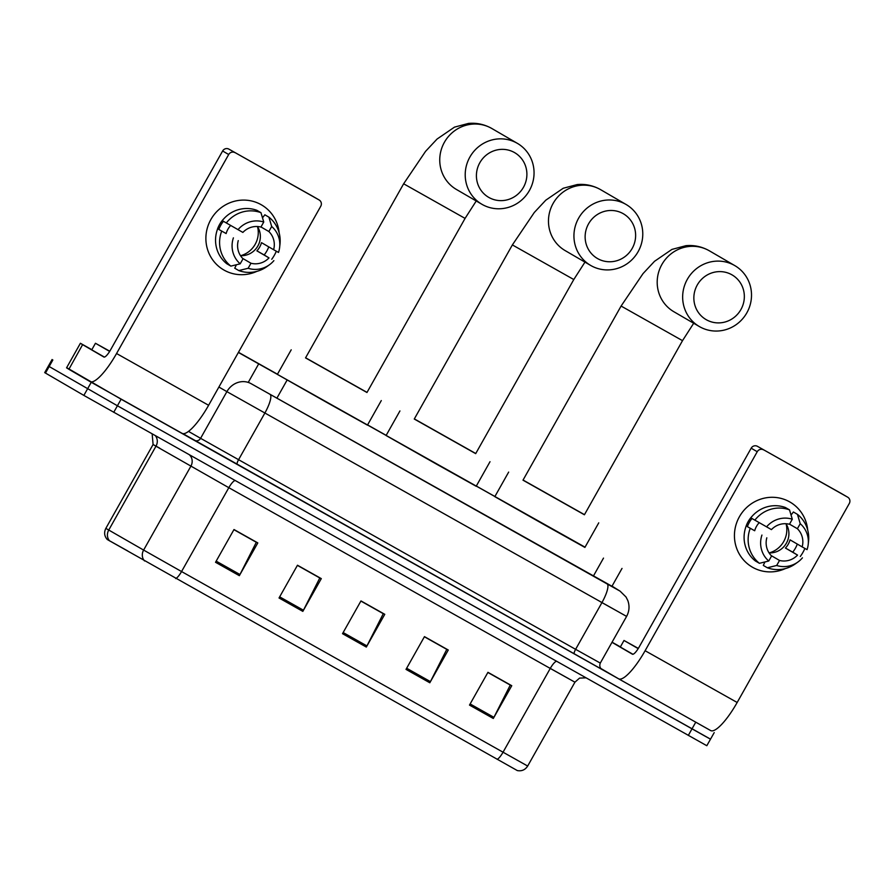 <?xml version="1.0" encoding="UTF-8"?>
<svg xmlns="http://www.w3.org/2000/svg" width="894" height="894" viewBox="0 0 894 894"><rect width="100%" height="100%" fill="white"/><g stroke="black" fill="none" stroke-linecap="round" stroke-linejoin="round"><path stroke-width="1.34" d="M238.385 352.459L585.045 547.173M277.453 374.217L238.475 352.303M494.907 496.494L476.312 486.034M386.186 435.356L367.59 424.896M710.842 730.655L121.115 399.216L66.67 367.635M714.205 732.622L710.506 739.17L705.321 736.321L117.427 405.775L48.388 366.071L117.427 405.775L709.747 738.712M251.046 383.638L607.104 583.916A18.796 4.671 119.3 0 1 601.919 602.645L575.613 649.323L600.287 663.08L626.593 616.402L226.886 391.639A18.796 17.12 -60.2 0 1 251.046 383.638L611.954 586.263M175.682 578.563A9.398 2.336 -60.7 0 0 181.56 571.545L527.672 766.046C525.18 769.868 521.738 771.377 517.347 770.583L107.962 539.909M710.506 739.17L706.819 745.719L83.857 395.405L44.7 372.619L52.087 359.522M215.532 562.281L233.993 529.527L257.807 542.915L239.346 575.669L215.532 562.281M406.01 669.382L424.46 636.629L448.274 650.016L429.813 682.77L406.01 669.382M469.495 705.087L487.956 672.322L511.759 685.709L493.298 718.474L469.495 705.087M279.029 597.985L297.478 565.231L321.292 578.619L302.831 611.373L279.029 597.985M342.514 633.678L360.975 600.924L384.778 614.312L366.328 647.066L342.514 633.678M127.697 550.928L110.32 541.205M360.885 601.07L383.291 613.675L366.942 645.915A7.521 1.866 119.3 0 1 366.328 647.066M297.4 565.377L319.806 577.971L303.446 610.222A7.521 1.866 119.3 0 1 302.831 611.373M487.867 672.467L510.273 685.072L493.924 717.323A7.521 1.866 119.3 0 1 493.298 718.474M424.382 636.774L446.788 649.368L430.427 681.619A7.521 1.866 119.3 0 1 429.813 682.77M233.915 529.673L256.321 542.267L239.961 574.518A7.521 1.866 119.3 0 1 239.346 575.669M638.204 648.619L624.001 640.473L638.327 648.407M632.93 654.274L620.313 647.032L624.001 640.473M789.614 501.836A37.604 36.419 -59.8 0 1 807.718 530.142A37.604 36.419 -59.8 0 0 790.05 502.093L790.05 502.093A37.604 36.419 -59.8 0 0 789.614 501.836A37.604 36.419 -59.8 0 0 739.405 516.743A37.604 36.419 -59.8 0 0 752.692 567.355A37.604 36.419 -59.8 0 1 752.256 567.098A37.604 36.419 -59.8 0 1 739.539 516.52A37.604 36.419 -59.8 0 1 789.614 501.836M804.868 548.424A37.604 36.419 -59.8 0 1 800.286 556.481A37.604 36.419 -59.8 0 0 804.868 548.424M785.368 568.584A37.604 36.419 -59.8 0 1 752.692 567.355A37.604 36.419 -59.8 0 0 785.368 568.584M612.055 642.194L620.391 646.887M600.835 668.466L618.57 678.781A37.604 9.353 -60.7 0 0 618.592 678.792A37.604 9.353 -60.7 0 0 645.11 650.72L757.24 451.716L751.172 448.196L639.042 647.189A9.398 2.336 119.3 0 1 632.416 654.207A9.398 2.336 119.3 0 1 632.404 654.207L611.977 642.328M618.626 678.814L710.629 730.543A37.604 9.353 -60.7 0 0 710.652 730.554A37.604 9.353 -60.7 0 0 737.17 702.483L849.3 503.478A4.705 4.548 120.2 0 0 847.635 497.153L841.578 493.633A4.705 4.548 -59.8 0 1 841.634 493.667A4.705 4.548 -59.8 0 1 841.69 493.689M751.172 448.196A4.705 4.548 -59.8 0 1 757.453 446.329L847.635 497.153M763.521 449.85A4.705 4.548 120.2 0 0 757.24 451.716M757.453 446.329L841.578 493.633M786.094 523.884A23.501 22.763 -59.8 0 1 769.231 552.883M789.525 524.152L797.392 528.723A18.796 18.204 -59.8 0 1 802.164 546.904L790.039 539.853A18.796 18.204 120.2 0 1 785.424 548.044L797.549 555.096A18.796 18.204 -59.8 0 1 779.523 560.449L771.231 555.621M785.994 523.728A18.796 18.204 -59.8 0 1 786.284 543.396A18.796 18.204 -59.8 0 1 769.041 552.872M745.674 527.46A27.256 26.407 -59.8 0 1 752.357 515.983M751.966 518.498A27.256 26.407 -59.8 0 0 747.384 526.655L754.692 530.757A18.796 18.204 120.2 0 1 759.207 522.666M764.929 561.957L763.308 565.421L767.343 567.768L776.685 565.477L779.523 560.449M797.549 555.096L792.732 552.146A27.256 26.407 -59.8 0 0 797.303 544.066M766.817 537.808A18.796 18.204 -59.8 0 0 771.589 555.979L768.751 561.019L759.408 563.309L755.363 560.963A31.022 30.05 -59.8 0 1 746.188 526.018M750.804 517.827A31.022 30.05 -59.8 0 1 785.468 507.535L789.514 509.882L792.296 519.224L789.458 524.264A18.796 18.204 -59.8 0 0 771.433 529.617L750.804 517.827M802.432 557.834A24.44 23.669 -59.8 0 1 797.962 561.991L795.515 563.745A31.022 30.05 -59.8 0 1 767.343 567.768M759.408 563.309A31.022 30.05 -59.8 0 1 750.234 528.365M754.849 520.174A31.022 30.05 -59.8 0 1 789.514 509.882M797.962 561.991A24.44 23.669 -59.8 0 1 776.685 565.477M768.751 561.019A24.44 23.669 -59.8 0 1 761.934 535.059M766.549 526.879A24.44 23.669 -59.8 0 1 792.296 519.224M797.392 528.723L800.231 523.694L797.448 514.352L793.403 511.994L791.056 515.033M797.448 514.352A31.022 30.05 -59.8 0 1 808.545 541.362L808.221 544.345A24.44 23.669 -59.8 0 1 807.047 549.642L802.164 546.904M800.231 523.694A24.44 23.669 -59.8 0 1 808.221 544.345M785.424 548.044L792.732 552.146M747.384 526.655L754.692 530.757M731.795 274.737A25.848 25.043 120.2 0 0 697.275 284.985A25.848 25.043 120.2 0 0 706.416 319.784A25.848 25.043 120.2 0 0 740.925 309.525A25.848 25.043 120.2 0 0 731.795 274.737M699.779 326.791A35.246 34.14 -59.8 0 1 699.365 326.556A35.246 34.14 -59.8 0 1 687.441 279.129A35.246 34.14 -59.8 0 1 734.387 265.373A35.246 34.14 -59.8 0 1 734.801 265.607A35.246 34.14 -59.8 0 1 746.725 313.034A35.246 34.14 -59.8 0 1 699.779 326.791M522.99 480.167L584.408 514.776L682.513 340.659L621.095 306.05L522.99 480.167M584.475 514.653L523.057 480.044M598.745 522.845L584.899 547.419L545.418 525.37L494.818 496.651L508.664 472.088M623.073 213.599A25.848 25.043 120.2 0 0 588.554 223.846A25.848 25.043 120.2 0 0 597.695 258.645A25.848 25.043 120.2 0 0 632.203 248.398A25.848 25.043 120.2 0 0 623.073 213.599M591.057 265.663A35.246 34.14 -59.8 0 1 590.643 265.417A35.246 34.14 -59.8 0 1 578.72 218.002A35.246 34.14 -59.8 0 1 625.666 204.234A35.246 34.14 -59.8 0 1 626.079 204.48A35.246 34.14 -59.8 0 1 637.992 251.896A35.246 34.14 -59.8 0 1 591.057 265.663M414.268 419.029L475.686 453.638L573.792 279.531L512.374 244.922L414.268 419.029M475.753 453.515L414.335 418.906M490.013 461.706L476.178 486.28L436.685 464.232L386.085 435.523L399.931 410.949M514.341 152.472A25.848 25.043 120.2 0 0 479.832 162.719A25.848 25.043 120.2 0 0 488.962 197.507A25.848 25.043 120.2 0 0 523.482 187.259A25.848 25.043 120.2 0 0 514.341 152.472M482.324 204.525A35.246 34.14 -59.8 0 1 481.911 204.279A35.246 34.14 -59.8 0 1 469.998 156.863A35.246 34.14 -59.8 0 1 516.933 143.107A35.246 34.14 -59.8 0 1 517.358 143.342A35.246 34.14 -59.8 0 1 529.27 190.757A35.246 34.14 -59.8 0 1 482.324 204.525M305.536 357.891L366.965 392.5L465.07 218.393L403.641 183.784L305.536 357.891M367.021 392.388L305.603 357.779M381.291 400.579L367.445 425.142L327.964 403.105L277.363 374.385L291.209 349.811M261.059 204.637A37.604 36.419 -59.8 0 1 279.174 232.943A37.604 36.419 -59.8 0 0 261.506 204.894L261.506 204.894A37.604 36.419 -59.8 0 0 261.059 204.637A37.604 36.419 -59.8 0 0 210.861 219.544A37.604 36.419 -59.8 0 0 224.148 270.156A37.604 36.419 -59.8 0 1 223.701 269.899A37.604 36.419 -59.8 0 1 210.984 219.321A37.604 36.419 -59.8 0 1 261.059 204.637M276.324 251.225A37.604 36.419 -59.8 0 1 271.731 259.282A37.604 36.419 -59.8 0 0 276.324 251.225M256.824 271.385A37.604 36.419 -59.8 0 1 224.148 270.156A37.604 36.419 -59.8 0 0 256.824 271.385M82.606 344.648L68.883 369.289L82.606 344.648L80.393 343.262L91.836 349.688M68.883 369.289L90.015 381.582A37.604 9.353 -60.7 0 0 90.048 381.593A37.604 9.353 -60.7 0 0 116.555 353.521L228.685 154.517L222.628 150.997L110.498 349.99A9.398 2.336 119.3 0 1 103.872 357.019A9.398 2.336 119.3 0 1 103.86 357.008L82.729 344.715M68.771 369.222L66.558 367.836L80.404 343.274M90.07 381.615L182.074 433.344A37.604 9.353 -60.7 0 0 182.108 433.355A37.604 9.353 -60.7 0 0 208.615 405.284L320.745 206.279A4.705 4.548 120.2 0 0 319.091 199.954L313.023 196.434A4.705 4.548 -59.8 0 1 313.079 196.468A4.705 4.548 -59.8 0 1 313.135 196.49M222.628 150.997A4.705 4.548 -59.8 0 1 228.898 149.13L319.091 199.954M234.966 152.65A4.705 4.548 120.2 0 0 228.685 154.517M228.898 149.13L313.023 196.434M257.539 226.685A23.501 22.763 -59.8 0 1 240.676 255.684M260.97 226.953L268.848 231.524A18.796 18.204 -59.8 0 1 273.62 249.705L261.495 242.654A18.796 18.204 120.2 0 1 256.88 250.845L269.005 257.897A18.796 18.204 -59.8 0 1 250.979 263.249L242.676 258.422M257.438 226.528A18.796 18.204 -59.8 0 1 257.74 246.196A18.796 18.204 -59.8 0 1 240.497 255.673M217.13 230.261A27.256 26.407 -59.8 0 1 223.802 218.784M223.422 221.299A27.256 26.407 -59.8 0 0 218.84 229.456L226.137 233.557A18.796 18.204 120.2 0 1 230.652 225.467M236.374 264.758L234.753 268.222L238.799 270.569L248.141 268.278L250.979 263.249M269.005 257.897L264.177 254.946A27.256 26.407 -59.8 0 0 268.748 246.867M238.262 240.609A18.796 18.204 -59.8 0 0 243.034 258.779L240.195 263.819L230.853 266.11L226.819 263.764A31.022 30.05 -59.8 0 1 217.644 228.819M222.26 220.628A31.022 30.05 -59.8 0 1 256.924 210.336L260.959 212.683L263.752 222.025L260.914 227.065A18.796 18.204 -59.8 0 0 242.877 232.418L222.26 220.628M273.888 260.635A24.44 23.669 -59.8 0 1 269.407 264.792L266.971 266.546A31.022 30.05 -59.8 0 1 238.799 270.569M230.853 266.11A31.022 30.05 -59.8 0 1 221.69 231.166M226.294 222.975A31.022 30.05 -59.8 0 1 260.959 212.683M269.407 264.792A24.44 23.669 -59.8 0 1 248.141 268.278M240.195 263.819A24.44 23.669 -59.8 0 1 233.39 237.86M238.005 229.68A24.44 23.669 -59.8 0 1 263.752 222.025M268.848 231.524L271.687 226.495L268.904 217.153L264.859 214.795L262.501 217.834M268.904 217.153A31.022 30.05 -59.8 0 1 279.99 244.163L279.666 247.146A24.44 23.669 -59.8 0 1 278.503 252.443L273.62 249.705M271.687 226.495A24.44 23.669 -59.8 0 1 279.666 247.146M256.88 250.845L264.177 254.946M218.84 229.456L226.137 233.557M109.649 351.42L95.457 343.274L109.783 351.208M104.374 357.075L91.758 349.833L95.457 343.274M593.348 576.127L603.506 558.102M276.883 398.188L287.052 380.151M248.42 382.107L258.589 364.059M601.673 669.215L182.901 433.635M695.7 722.296L688.313 735.404M52.847 359.98L45.46 373.077M91.244 382.308L83.857 395.405M121.115 399.216L113.728 412.324M218.896 387.046L226.886 391.639L200.591 438.317L575.613 649.323A4.705 1.173 -60.7 0 0 574.317 654.006M188.489 431.377L200.591 438.317A4.705 4.28 119.8 0 1 194.546 440.317M270.022 394.366A18.796 4.671 119.3 0 1 264.836 413.095L238.53 459.784A4.705 1.173 -60.7 0 0 237.234 464.467M607.104 583.916L619.397 590.755L612.021 586.151M600.287 663.08C598.455 667.863 602.645 670.008 601.796 669.304L601.796 669.304A4.705 4.682 122 0 0 601.975 669.405M619.397 590.755A18.796 18.74 -58 0 1 620.134 591.191L612.032 586.129M620.045 612.703L600.299 601.696M109.671 540.948A9.398 8.56 -60.2 0 1 108.733 530.064L155.981 446.207L153.086 444.508L159.68 448.14M527.672 766.046L574.931 682.189L550.257 668.433L502.998 752.29A9.398 2.336 119.3 0 1 497.12 759.308M144.56 560.963A9.398 8.56 -60.2 0 1 143.621 550.078L181.56 571.545L228.819 487.688L155.981 446.207A9.398 8.56 119.8 0 0 155.411 435.758M107.302 539.563C104.341 536.21 103.86 532.489 105.838 528.376L143.621 550.078L190.869 466.221A9.398 8.56 119.8 0 0 189.528 454.945M556.571 661.325A9.398 2.336 119.3 0 0 550.257 668.433L228.819 487.688A9.398 2.336 119.3 0 1 235.133 480.592M568.372 678.49L548.637 667.483M343.162 632.55L366.942 645.915M406.647 668.243L430.427 681.619M470.132 703.947L493.924 717.323M279.666 596.846L303.446 610.222M216.18 561.141L239.961 574.518M645.11 650.72L737.17 702.483M621.095 306.05L643.021 273.62L654.52 261.305L671.93 249.404L685.944 245.682C693.979 244.956 701.611 246.576 708.853 250.521L709.344 250.801A35.246 34.14 120.2 0 0 708.92 250.566A35.246 34.14 120.2 0 0 661.985 264.322A35.246 34.14 120.2 0 0 673.897 311.749L699.365 326.556M512.374 244.922L534.299 212.481L545.798 200.178L563.209 188.265L577.222 184.555C585.246 183.829 592.89 185.438 600.131 189.383L600.612 189.662A35.246 34.14 120.2 0 0 600.198 189.427A35.246 34.14 120.2 0 0 553.252 203.195A35.246 34.14 120.2 0 0 565.176 250.611L590.643 265.417M403.641 183.784L425.566 151.343L437.077 139.039L454.476 127.138L468.49 123.417C476.524 122.69 484.157 124.3 491.398 128.255L491.89 128.535A35.246 34.14 120.2 0 0 491.476 128.289A35.246 34.14 120.2 0 0 444.53 142.057A35.246 34.14 120.2 0 0 456.443 189.472L481.911 204.279M116.555 353.521L208.615 405.284M611.831 586.498L622.012 568.416M626.593 616.402C629.331 611.306 629.745 606.02 627.823 600.567L626.035 597.013L620.134 591.191M152.159 433.925L153.086 444.508L105.838 528.376M574.931 682.189L579.547 678.11L585.916 677.831M618.592 678.792L710.652 730.554M847.691 497.187L841.634 493.667M693.688 323.259L682.513 340.659M709.344 250.801L734.801 265.607M584.967 262.121L573.792 279.531M600.612 189.662L626.079 204.48M476.234 200.982L465.07 218.393M491.89 128.535L517.358 143.342M90.048 381.593L182.108 433.355M319.147 199.988L313.079 196.468M80.393 343.262L66.558 367.836"/></g></svg>

